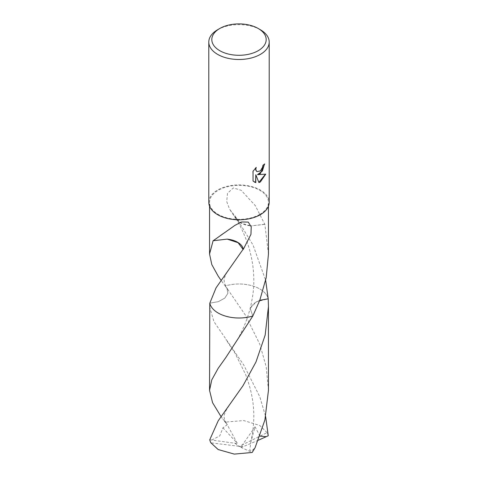 <?xml version="1.0" encoding="UTF-8"?>
<svg xmlns="http://www.w3.org/2000/svg" width="478" height="478" viewBox="0 0 478 478"><rect width="100%" height="100%" fill="white"/><g stroke="black" fill="none" stroke-linecap="round" stroke-linejoin="round"><path stroke-width="0.36" stroke-dasharray="2.39 1.79" d="M208.796 202.355A30.204 17.435 180 0 1 217.645 190.023A30.204 17.435 180 0 1 250.556 186.247A30.204 17.435 180 0 1 269.204 202.355M259.823 214.377A29.451 16.999 180 0 1 227.731 218.064A29.451 16.999 180 0 1 209.549 202.355A29.451 16.999 180 0 1 218.177 190.334A29.451 16.999 180 0 1 250.269 186.647A29.451 16.999 180 0 1 268.451 202.355A29.451 16.999 180 0 1 259.823 214.377M264.471 164.139L264.477 163.811A29.899 17.262 180 0 1 262.643 165.34L262.326 167.36L260.002 170.963L256.859 171.53M255.802 167.778L252.82 171.166L253.047 181.019M265.451 174.219L257.248 174.548M252.82 180.893L254.242 181.987M255.587 174.631L258.873 182.405M268.451 254.033L264.866 224.385A29.451 16.999 0 0 0 264.782 224.296L255.306 205.624L241.145 190.274L233.318 187.95L227.528 193.249L226.686 201.459L229.571 209.191L234.692 215.698A19.634 11.335 0 0 0 236.126 219.091A19.634 11.335 0 0 0 250.86 225.903L241.754 223.381L236.03 218.577L234.955 215.674L253.035 245.023L265.654 280.305M264.782 224.296L250.836 225.897L264.866 224.385M259.757 300.309L253.358 303.745L250.173 308.441L252.826 316.012L250.173 308.441L256.256 301.797L268.206 298.816A29.451 16.999 180 0 0 265.882 294.054A29.451 17.005 180 0 1 268.206 298.81A29.451 17.005 180 0 0 259.823 288.975A29.451 17.005 180 0 0 225.174 285.981A29.451 16.999 180 0 1 265.882 294.054L265.882 294.06A29.451 17.005 180 0 0 225.174 285.987L221.069 280.311M225.174 285.987L229.105 291.323L226.913 288.097L227.904 293.235L224.833 298.093L218.344 301.654L209.794 303.177L218.344 301.654L224.833 298.087L227.904 293.235L226.913 288.097C223.668 282.032 222.097 279.158 229.07 269.347M213.134 240.631L227.164 239.125M217.645 29.732A30.204 17.435 180 0 1 260.355 29.732M209.549 306.583L213.959 321.688L243.762 365.031L259.823 396.812L265.654 416.643M209.758 439.766L235.033 443.273L239 446.494L267.094 432.656A29.451 16.999 180 0 1 268.242 435.721M267.094 432.656L259.823 425.504L243.714 420.538L225.795 422.074L222.927 419.242L221.069 416.649M268.451 390.359L266.204 366.805L259.823 344.262L245.477 315.241L229.105 291.323M211.742 440.023L219.796 435.882L222.933 427.798L227.128 424.775L222.927 419.242M258.353 440.226L242.967 446.757L210.906 442.837M259.948 436.139L255.067 426.794L250.801 442.21L249.809 450.497L251.679 450.963L255.073 447.731M242.967 446.757L240.781 447.3L255.067 426.794M235.033 443.273L237.219 443.208L222.933 427.798M235.033 443.214L239 446.494L242.967 446.685M237.219 443.208L225.795 422.074M240.781 447.3L252.205 452.469M209.549 206.227L209.549 202.355M236.126 219.091L229.571 209.191M236.03 218.577C239.615 224.433 242.997 231.442 246.176 239.603C248.351 245.1 250.227 251.715 251.81 259.458C253.274 267.369 253.932 274.868 253.782 281.954C253.914 288.784 252.707 297.609 250.173 308.441C247.12 319.77 242.866 330.19 237.411 339.703L225.891 357.448M268.451 206.227L268.451 202.355M221.487 234.776L222.031 234.405M229.04 405.72C222.222 415.627 223.435 417.981 227.128 424.775M250.807 442.21C256.423 416.314 253.866 396.459 245.608 374.483L234.967 353.063L225.915 339.535"/><path stroke-width="0.72" d="M260.355 173.586L257.463 174.673L265.738 174.141L260.355 181.975L258.933 182.572L255.802 174.757L255.802 182.644L253.047 181.019L253.047 171.291L256.226 167.36L255.796 169.29L256.483 171.214L256.967 171.596L260.355 170.969L262.541 167.485L262.858 165.466A30.204 17.435 0 0 0 264.698 163.936L260.355 173.586M258.222 28.495L260.355 29.732A30.204 17.435 180 0 1 269.204 42.058A30.204 17.435 180 0 1 260.355 54.39A30.204 17.435 180 0 1 227.444 58.173A30.204 17.435 180 0 1 208.796 42.058A30.204 17.435 180 0 1 217.645 29.732L219.778 28.495A27.18 15.696 180 0 1 258.222 28.495A27.18 15.696 180 0 1 258.222 50.692A27.18 15.696 180 0 1 219.778 50.692A27.18 15.696 180 0 1 219.778 28.495L217.645 29.732M269.204 42.058L269.204 202.355A30.204 17.435 180 0 1 260.355 214.688A30.204 17.435 180 0 1 227.444 218.464A30.204 17.435 180 0 1 208.796 202.355L208.796 42.058M221.069 280.311L218.177 276.099L211.802 264.585L209.549 254.033L213.134 240.631A29.451 16.999 0 0 0 213.218 240.721L235.009 225.311L241.563 221.965L248.261 222.085L251.237 226.877L250.95 234.363L243.308 249.331A29.451 16.999 180 0 1 243.045 249.355L216.062 287.828L209.794 303.177L209.549 390.359L211.778 379.861L218.177 368.305L225.891 357.448L252.826 316.012A29.451 16.999 180 0 1 209.794 303.177A29.451 17.005 180 0 0 252.826 316.012L259.823 300.142L266.204 277.593L268.451 254.033L268.451 206.227M264.471 164.139L262.392 170.987L257.463 174.673M256.859 171.53L255.652 169.893L255.802 167.778M254.242 181.987L255.587 182.512L255.802 174.757M258.873 182.405L265.451 174.219M265.654 280.305L268.206 298.816L259.757 300.309M252.826 316.012L252.826 316.006A29.451 17.005 180 0 1 218.177 313.018A29.451 17.005 180 0 1 209.794 303.177M268.206 298.816L268.206 298.816A29.451 17.005 180 0 1 268.206 298.816A29.451 17.005 180 0 1 268.206 298.816L268.451 306.583L265.147 335.156L255.963 362.019L242.955 385.77L218.177 420.855L209.758 439.766A29.451 16.999 180 0 0 210.906 442.837L218.177 449.547L234.286 454.1L252.205 452.469L255.073 447.731L264.884 420.054L268.451 390.359L268.451 306.583M227.199 239.12L238.086 242.687L243.045 249.355M243.308 249.331A19.634 11.335 0 0 0 227.14 239.125M213.218 240.721L227.164 239.125M265.654 416.643L268.242 435.721L266.258 436.677L259.948 436.139M221.069 416.649L212.585 402.715L209.549 390.359M266.258 436.677L258.353 440.226M209.549 254.033L209.549 206.227M220.985 235.116L221.487 234.776M222.031 234.405L222.832 233.85"/></g></svg>
